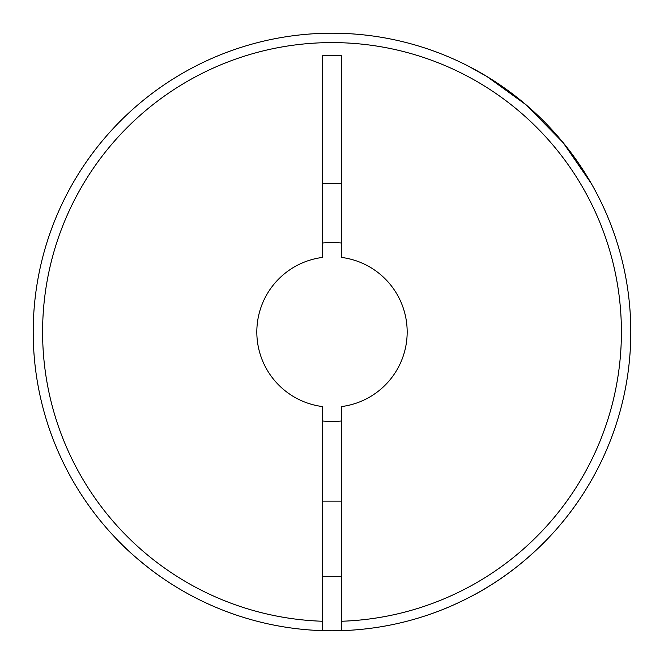 <?xml version="1.0" encoding="UTF-8"?>
<svg xmlns="http://www.w3.org/2000/svg" width="664" height="664" viewBox="0 0 664 664"><rect width="100%" height="100%" fill="white"/><g stroke="black" fill="none" stroke-linecap="round" stroke-linejoin="round"><path stroke-width="1" d="M322.604 421.001A89.499 89.499 0 0 0 341.396 421.001M547.75 538.72C529.332 557.652 510.06 573.298 489.941 585.648C471.838 597.426 445.992 608.39 443.569 609.187C446.739 608.099 472.295 597.16 490.165 585.507C510.317 573.098 529.515 557.503 547.75 538.72M443.569 609.187L445.287 608.49M597.932 468.244L597.359 469.348M322.604 630.651A298.8 298.8 0 0 0 341.396 630.651L341.396 406.584A75.173 75.173 0 0 0 341.396 257.416L341.396 55.751L322.604 55.751L322.604 257.416A75.173 75.173 0 0 0 322.604 406.584L322.604 630.651A298.8 298.8 0 0 1 33.2 332A298.8 298.8 0 0 1 332 33.2A298.8 298.8 0 0 1 630.8 332A298.8 298.8 0 0 1 341.396 630.651A298.8 298.8 0 0 0 630.8 332A298.8 298.8 0 0 0 332 33.2A298.8 298.8 0 0 0 33.2 332A298.8 298.8 0 0 0 322.604 630.651M609.187 220.431L607.95 217.402M591.309 183.538L563.18 142.685L526.062 104.796L486.886 76.476L468.244 66.068L486.87 76.468L526.037 104.771L563.13 142.627L591.309 183.538M88.229 504.798L85.673 501.129M116.25 538.72C131.92 555.868 157.094 574.567 159.958 576.302C157.152 574.609 131.912 555.859 116.25 538.72M159.958 576.302L158.364 575.173M322.604 183.538L341.396 183.538M341.396 242.999A89.499 89.499 0 0 0 322.604 242.999M505.072 575.572L501.129 578.327M322.604 621.255A289.404 289.404 0 0 1 42.596 332A289.404 289.404 0 0 1 332 42.596A289.404 289.404 0 0 1 621.404 332A289.404 289.404 0 0 1 341.396 621.255M341.396 501.129L322.604 501.129M341.396 576.302L322.604 576.302"/></g></svg>
